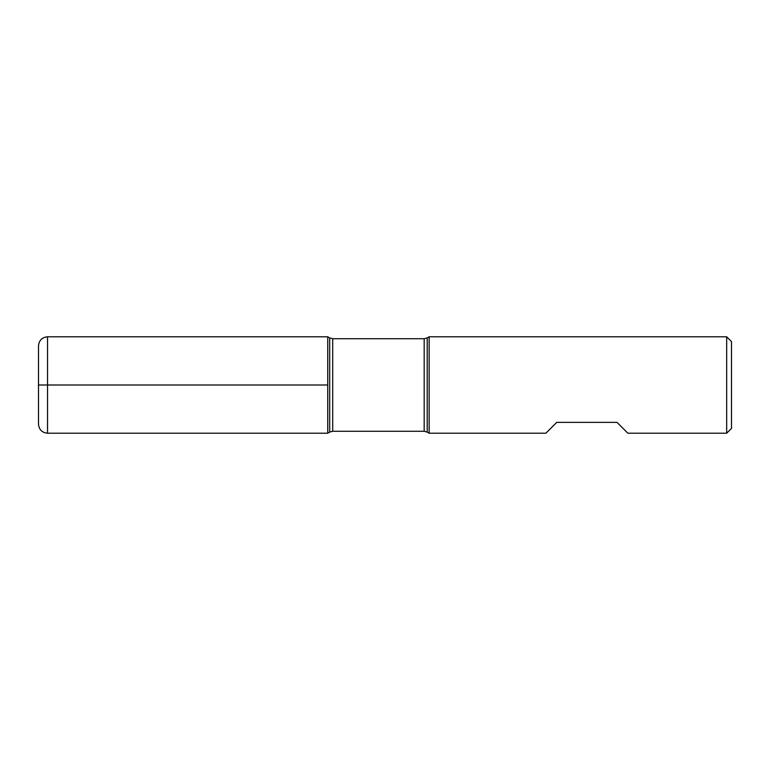 <?xml version="1.0" encoding="UTF-8"?>
<svg xmlns="http://www.w3.org/2000/svg" width="770" height="770" viewBox="0 0 770 770"><rect width="100%" height="100%" fill="white"/><g stroke="black" fill="none" stroke-linecap="round" stroke-linejoin="round"><path stroke-width="1.16" d="M429.14 385L429.14 433.212L545.901 433.212L556.739 422.364L617.001 422.364L627.848 433.212L726.678 433.212L726.678 336.788L429.14 336.788L429.14 385M327.75 433.212L327.75 336.788L327.75 433.212L329.695 432.086L329.695 337.914L327.75 336.788L47.538 336.788L47.538 385L327.75 385L38.5 385L47.538 385L47.538 433.212L327.75 433.212M726.678 336.788L731.5 341.611L731.5 428.389L726.678 433.212M47.538 433.212C42.052 432.673 39.039 429.66 38.5 424.174L38.5 345.826C39.039 340.34 42.052 337.327 47.538 336.788M424.183 338.723L332.707 338.723L332.707 431.277L424.183 431.277L424.183 338.723L427.196 337.914L427.196 432.086L429.14 433.212M427.196 337.914L429.14 336.788M424.183 431.277L427.196 432.086M329.695 432.086L332.707 431.277M332.707 338.723L329.695 337.914"/></g></svg>
